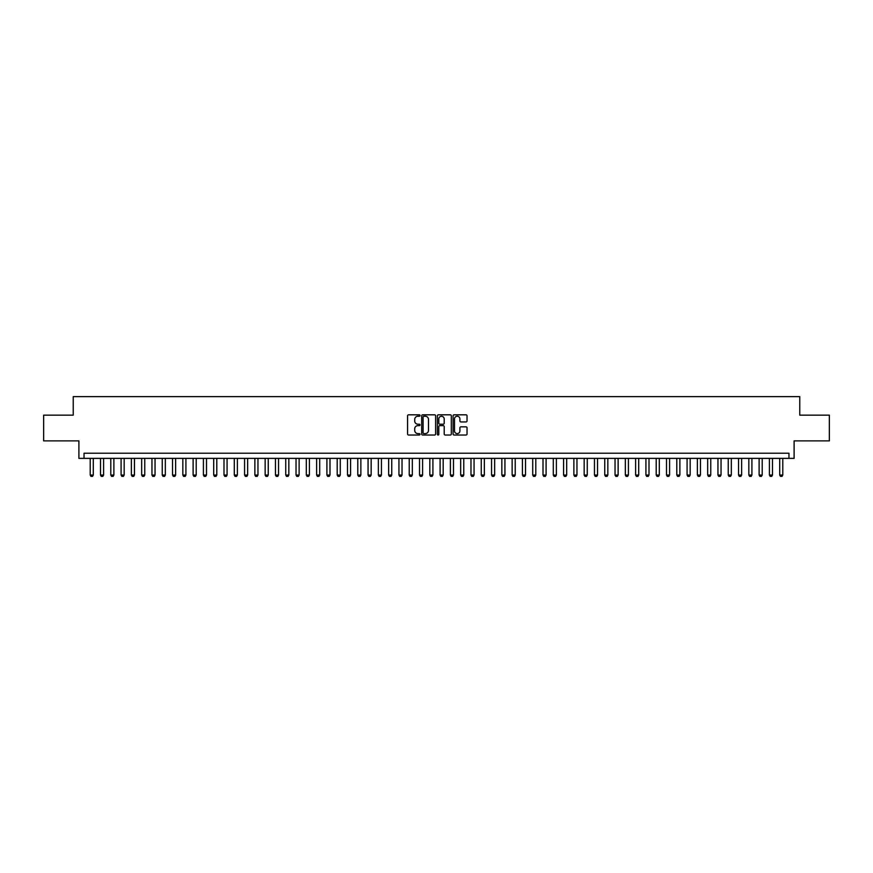 <?xml version="1.0" encoding="UTF-8"?>
<svg xmlns="http://www.w3.org/2000/svg" width="873" height="873" viewBox="0 0 873 873"><rect width="100%" height="100%" fill="white"/><g stroke="black" fill="none" stroke-linecap="round" stroke-linejoin="round"><path stroke-width="1.31" d="M420.033 415.526A0.709 0.709 0 0 0 419.324 414.817L408.597 414.817A1.015 1.015 0 0 0 407.582 415.832L407.582 434.012A1.015 1.015 0 0 0 408.597 435.027L419.324 435.027A0.709 0.709 0 0 0 420.033 434.317A0.709 0.709 0 0 0 419.324 433.608L417.938 433.608A3.23 3.23 0 0 1 414.708 430.378L414.708 428.861A3.23 3.23 0 0 1 417.938 425.631L419.324 425.631A0.709 0.709 0 0 0 420.033 424.922A0.709 0.709 0 0 0 419.324 424.213L417.938 424.213A3.23 3.23 0 0 1 414.708 420.982L414.708 419.466A3.23 3.23 0 0 1 417.938 416.235L419.324 416.235A0.709 0.709 0 0 0 420.033 415.526M466.018 421.943A1.015 1.015 0 0 0 467.033 420.928L467.033 415.832A1.015 1.015 0 0 0 466.018 414.817L454.102 414.817A1.015 1.015 0 0 0 453.087 415.832L453.087 434.012A1.015 1.015 0 0 0 454.102 435.027L466.018 435.027A1.015 1.015 0 0 0 467.033 434.012L467.033 427.857A1.015 1.015 0 0 0 466.018 426.842L460.922 426.842A1.015 1.015 0 0 0 459.907 427.857L459.907 430.913A2.706 2.706 0 0 1 457.212 433.608A2.706 2.706 0 0 1 454.506 430.913L454.506 418.942A2.706 2.706 0 0 1 457.212 416.235A2.706 2.706 0 0 1 459.907 418.942L459.907 420.928A1.015 1.015 0 0 0 460.922 421.943L466.018 421.943M788.963 458.369L794.103 458.369L794.103 440.876L829.35 440.876L829.35 415.144L799.766 415.144L799.766 396.626L73.234 396.626L73.234 415.144L43.65 415.144L43.65 440.876L78.897 440.876L78.897 458.369L788.963 458.369L788.963 453.218L84.037 453.218L84.037 458.369M435.616 415.832A1.015 1.015 0 0 0 434.601 414.817L422.685 414.817A1.015 1.015 0 0 0 421.681 415.832L421.681 434.012A1.015 1.015 0 0 0 422.685 435.027L434.601 435.027A1.015 1.015 0 0 0 435.616 434.012L435.616 415.832M438.399 414.817L450.315 414.817A1.015 1.015 0 0 1 451.319 415.832L451.319 434.012A1.015 1.015 0 0 1 450.315 435.027L445.208 435.027A1.015 1.015 0 0 1 444.204 434.012L444.204 426.635A1.015 1.015 0 0 0 443.189 425.631L439.806 425.631A1.015 1.015 0 0 0 438.803 426.635L438.803 434.317A0.709 0.709 0 0 1 438.093 435.027A0.709 0.709 0 0 1 437.384 434.317L437.384 415.832A1.015 1.015 0 0 1 438.399 414.817M423.798 416.235A0.709 0.709 0 0 0 423.089 416.945L423.089 432.899A0.709 0.709 0 0 0 423.798 433.608L425.26 433.608A3.23 3.23 0 0 0 428.49 430.378L428.49 419.466A3.23 3.23 0 0 0 425.26 416.235L423.798 416.235M444.204 418.985A2.706 2.706 0 0 0 441.498 416.29A2.706 2.706 0 0 0 438.803 418.985L438.803 423.209A1.015 1.015 0 0 0 439.806 424.213L443.189 424.213A1.015 1.015 0 0 0 444.204 423.209L444.204 418.985M90.214 458.369L90.214 475.043L93.302 475.043L93.302 458.369M93.302 475.043L92.527 476.374L90.988 476.374L90.214 475.043M100.504 458.369L100.504 475.043L103.592 475.043L103.592 458.369M103.592 475.043L102.818 476.374L101.279 476.374L100.504 475.043M110.795 458.369L110.795 475.043L113.883 475.043L113.883 458.369M113.883 475.043L113.108 476.374L111.569 476.374L110.795 475.043M121.085 458.369L121.085 475.043L124.173 475.043L124.173 458.369M124.173 475.043L123.399 476.374L121.86 476.374L121.085 475.043M131.376 458.369L131.376 475.043L134.464 475.043L134.464 458.369M134.464 475.043L133.689 476.374L132.15 476.374L131.376 475.043M141.666 458.369L141.666 475.043L144.754 475.043L144.754 458.369M144.754 475.043L143.98 476.374L142.441 476.374L141.666 475.043M151.957 458.369L151.957 475.043L155.045 475.043L155.045 458.369M155.045 475.043L154.281 476.374L152.731 476.374L151.957 475.043M162.247 458.369L162.247 475.043L165.335 475.043L165.335 458.369M165.335 475.043L164.571 476.374L163.022 476.374L162.247 475.043M172.538 458.369L172.538 475.043L175.626 475.043L175.626 458.369M175.626 475.043L174.862 476.374L173.312 476.374L172.538 475.043M182.828 458.369L182.828 475.043L185.916 475.043L185.916 458.369M185.916 475.043L185.152 476.374L183.603 476.374L182.828 475.043M193.119 458.369L193.119 475.043L196.207 475.043L196.207 458.369M196.207 475.043L195.443 476.374L193.893 476.374L193.119 475.043M203.409 458.369L203.409 475.043L206.497 475.043L206.497 458.369M206.497 475.043L205.733 476.374L204.184 476.374L203.409 475.043M213.699 458.369L213.699 475.043L216.788 475.043L216.788 458.369M216.788 475.043L216.024 476.374L214.474 476.374L213.699 475.043M224.001 458.369L224.001 475.043L227.078 475.043L227.078 458.369M227.078 475.043L226.314 476.374L224.765 476.374L224.001 475.043M234.291 458.369L234.291 475.043L237.369 475.043L237.369 458.369M237.369 475.043L236.605 476.374L235.055 476.374L234.291 475.043M244.582 458.369L244.582 475.043L247.659 475.043L247.659 458.369M247.659 475.043L246.895 476.374L245.346 476.374L244.582 475.043M254.872 458.369L254.872 475.043L257.961 475.043L257.961 458.369M257.961 475.043L257.186 476.374L255.636 476.374L254.872 475.043M265.163 458.369L265.163 475.043L268.251 475.043L268.251 458.369M268.251 475.043L267.476 476.374L265.927 476.374L265.163 475.043M275.453 458.369L275.453 475.043L278.542 475.043L278.542 458.369M278.542 475.043L277.767 476.374L276.217 476.374L275.453 475.043M285.744 458.369L285.744 475.043L288.832 475.043L288.832 458.369M288.832 475.043L288.057 476.374L286.508 476.374L285.744 475.043M296.034 458.369L296.034 475.043L299.123 475.043L299.123 458.369M299.123 475.043L298.348 476.374L296.798 476.374L296.034 475.043M306.325 458.369L306.325 475.043L309.413 475.043L309.413 458.369M309.413 475.043L308.638 476.374L307.089 476.374L306.325 475.043M316.615 458.369L316.615 475.043L319.704 475.043L319.704 458.369M319.704 475.043L318.929 476.374L317.379 476.374L316.615 475.043M326.906 458.369L326.906 475.043L329.994 475.043L329.994 458.369M329.994 475.043L329.219 476.374L327.681 476.374L326.906 475.043M337.196 458.369L337.196 475.043L340.284 475.043L340.284 458.369M340.284 475.043L339.51 476.374L337.971 476.374L337.196 475.043M347.487 458.369L347.487 475.043L350.575 475.043L350.575 458.369M350.575 475.043L349.8 476.374L348.262 476.374L347.487 475.043M357.777 458.369L357.777 475.043L360.865 475.043L360.865 458.369M360.865 475.043L360.091 476.374L358.552 476.374L357.777 475.043M368.068 458.369L368.068 475.043L371.156 475.043L371.156 458.369M371.156 475.043L370.381 476.374L368.843 476.374L368.068 475.043M378.358 458.369L378.358 475.043L381.446 475.043L381.446 458.369M381.446 475.043L380.672 476.374L379.133 476.374L378.358 475.043M388.649 458.369L388.649 475.043L391.737 475.043L391.737 458.369M391.737 475.043L390.962 476.374L389.423 476.374L388.649 475.043M398.939 458.369L398.939 475.043L402.027 475.043L402.027 458.369M402.027 475.043L401.253 476.374L399.714 476.374L398.939 475.043M409.23 458.369L409.23 475.043L412.318 475.043L412.318 458.369M412.318 475.043L411.543 476.374L410.004 476.374L409.23 475.043M419.52 458.369L419.52 475.043L422.608 475.043L422.608 458.369M422.608 475.043L421.834 476.374L420.295 476.374L419.52 475.043M429.811 458.369L429.811 475.043L432.899 475.043L432.899 458.369M432.899 475.043L432.124 476.374L430.585 476.374L429.811 475.043M440.101 458.369L440.101 475.043L443.189 475.043L443.189 458.369M443.189 475.043L442.415 476.374L440.876 476.374L440.101 475.043M450.392 458.369L450.392 475.043L453.48 475.043L453.48 458.369M453.48 475.043L452.705 476.374L451.166 476.374L450.392 475.043M460.682 458.369L460.682 475.043L463.77 475.043L463.77 458.369M463.77 475.043L462.996 476.374L461.457 476.374L460.682 475.043M470.973 458.369L470.973 475.043L474.061 475.043L474.061 458.369M474.061 475.043L473.286 476.374L471.747 476.374L470.973 475.043M481.263 458.369L481.263 475.043L484.351 475.043L484.351 458.369M484.351 475.043L483.577 476.374L482.038 476.374L481.263 475.043M491.554 458.369L491.554 475.043L494.642 475.043L494.642 458.369M494.642 475.043L493.867 476.374L492.328 476.374L491.554 475.043M501.844 458.369L501.844 475.043L504.932 475.043L504.932 458.369M504.932 475.043L504.158 476.374L502.619 476.374L501.844 475.043M512.135 458.369L512.135 475.043L515.223 475.043L515.223 458.369M515.223 475.043L514.448 476.374L512.909 476.374L512.135 475.043M522.425 458.369L522.425 475.043L525.513 475.043L525.513 458.369M525.513 475.043L524.738 476.374L523.2 476.374L522.425 475.043M532.716 458.369L532.716 475.043L535.804 475.043L535.804 458.369M535.804 475.043L535.029 476.374L533.49 476.374L532.716 475.043M543.006 458.369L543.006 475.043L546.094 475.043L546.094 458.369M546.094 475.043L545.319 476.374L543.781 476.374L543.006 475.043M553.296 458.369L553.296 475.043L556.385 475.043L556.385 458.369M556.385 475.043L555.621 476.374L554.071 476.374L553.296 475.043M563.587 458.369L563.587 475.043L566.675 475.043L566.675 458.369M566.675 475.043L565.911 476.374L564.362 476.374L563.587 475.043M573.877 458.369L573.877 475.043L576.966 475.043L576.966 458.369M576.966 475.043L576.202 476.374L574.652 476.374L573.877 475.043M584.168 458.369L584.168 475.043L587.256 475.043L587.256 458.369M587.256 475.043L586.492 476.374L584.943 476.374L584.168 475.043M594.458 458.369L594.458 475.043L597.547 475.043L597.547 458.369M597.547 475.043L596.783 476.374L595.233 476.374L594.458 475.043M604.749 458.369L604.749 475.043L607.837 475.043L607.837 458.369M607.837 475.043L607.073 476.374L605.524 476.374L604.749 475.043M615.039 458.369L615.039 475.043L618.128 475.043L618.128 458.369M618.128 475.043L617.364 476.374L615.814 476.374L615.039 475.043M625.341 458.369L625.341 475.043L628.418 475.043L628.418 458.369M628.418 475.043L627.654 476.374L626.105 476.374L625.341 475.043M635.631 458.369L635.631 475.043L638.709 475.043L638.709 458.369M638.709 475.043L637.945 476.374L636.395 476.374L635.631 475.043M645.922 458.369L645.922 475.043L648.999 475.043L648.999 458.369M648.999 475.043L648.235 476.374L646.686 476.374L645.922 475.043M656.212 458.369L656.212 475.043L659.301 475.043L659.301 458.369M659.301 475.043L658.526 476.374L656.976 476.374L656.212 475.043M666.503 458.369L666.503 475.043L669.591 475.043L669.591 458.369M669.591 475.043L668.816 476.374L667.267 476.374L666.503 475.043M676.793 458.369L676.793 475.043L679.881 475.043L679.881 458.369M679.881 475.043L679.107 476.374L677.557 476.374L676.793 475.043M687.084 458.369L687.084 475.043L690.172 475.043L690.172 458.369M690.172 475.043L689.397 476.374L687.848 476.374L687.084 475.043M697.374 458.369L697.374 475.043L700.462 475.043L700.462 458.369M700.462 475.043L699.688 476.374L698.138 476.374L697.374 475.043M707.665 458.369L707.665 475.043L710.753 475.043L710.753 458.369M710.753 475.043L709.978 476.374L708.429 476.374L707.665 475.043M717.955 458.369L717.955 475.043L721.043 475.043L721.043 458.369M721.043 475.043L720.269 476.374L718.719 476.374L717.955 475.043M728.246 458.369L728.246 475.043L731.334 475.043L731.334 458.369M731.334 475.043L730.559 476.374L729.02 476.374L728.246 475.043M738.536 458.369L738.536 475.043L741.624 475.043L741.624 458.369M741.624 475.043L740.85 476.374L739.311 476.374L738.536 475.043M748.827 458.369L748.827 475.043L751.915 475.043L751.915 458.369M751.915 475.043L751.14 476.374L749.601 476.374L748.827 475.043M759.117 458.369L759.117 475.043L762.205 475.043L762.205 458.369M762.205 475.043L761.431 476.374L759.892 476.374L759.117 475.043M769.408 458.369L769.408 475.043L772.496 475.043L772.496 458.369M772.496 475.043L771.721 476.374L770.182 476.374L769.408 475.043M779.698 458.369L779.698 475.043L782.786 475.043L782.786 458.369M782.786 475.043L782.012 476.374L780.473 476.374L779.698 475.043"/></g></svg>
